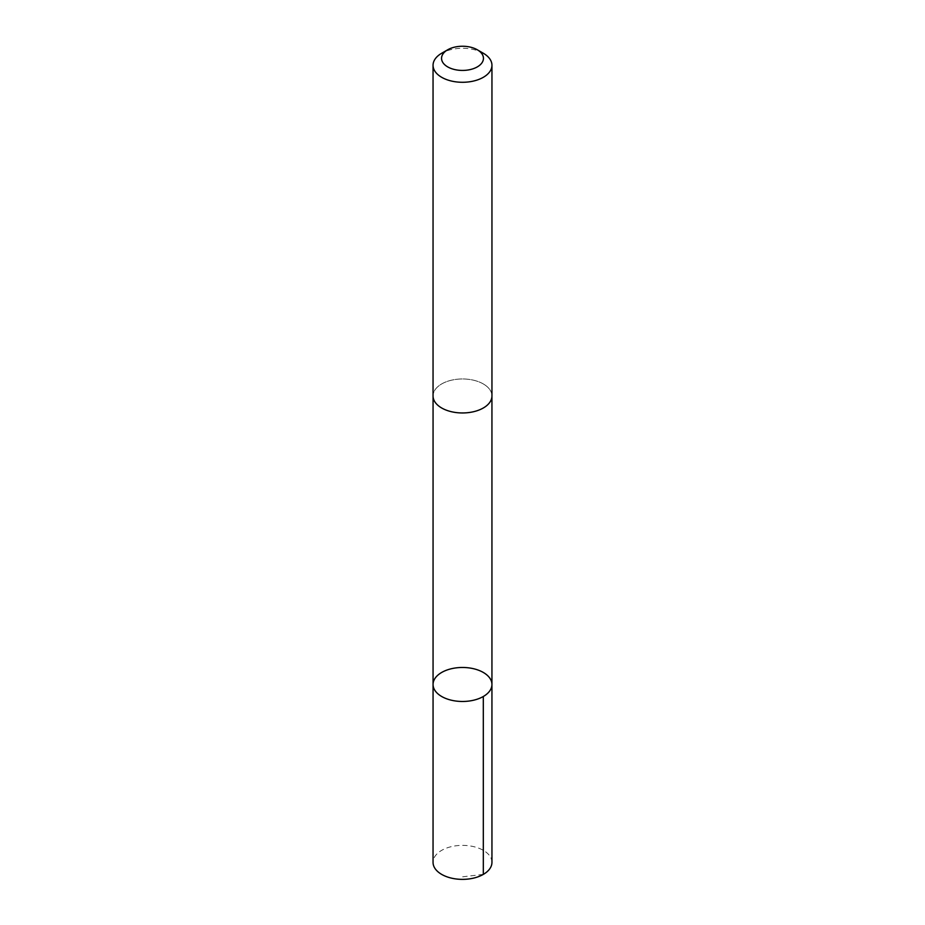 <?xml version="1.0" encoding="UTF-8"?>
<svg xmlns="http://www.w3.org/2000/svg" width="925" height="925" viewBox="0 0 925 925"><rect width="100%" height="100%" fill="white"/><g stroke="black" fill="none" stroke-linecap="round" stroke-linejoin="round"><path stroke-width="0.69" stroke-dasharray="4.62 3.47" d="M491.95 862.366A29.45 16.997 0 0 0 485.29 851.601A29.45 16.997 0 0 0 452.603 846.363A29.45 16.997 0 0 0 433.05 862.366M485.278 385.205A29.438 16.997 0 0 0 452.603 379.955A29.438 16.997 0 0 0 433.062 395.958A29.438 16.997 0 0 0 439.722 406.722A29.438 16.997 0 0 0 472.397 411.972A29.438 16.997 0 0 0 491.938 395.958A29.438 16.997 0 0 0 485.278 385.205M433.062 684.477A29.438 16.997 180 0 1 452.603 668.463A29.438 16.997 180 0 1 485.278 673.712A29.438 16.997 180 0 1 491.938 684.477M491.938 396.455L491.938 395.958A29.45 16.997 0 0 0 462.5 378.961A29.45 16.997 0 0 0 433.05 395.958L433.062 396.455M483.324 53.257A29.45 16.997 0 0 0 441.676 53.257M483.324 874.391L462.5 876.819"/><path stroke-width="1.39" d="M485.278 673.712A29.438 16.997 180 0 1 491.938 684.477A29.438 16.997 180 0 1 462.5 701.474A29.438 16.997 180 0 1 433.062 684.477A29.438 16.997 180 0 1 452.603 668.463A29.438 16.997 180 0 1 485.278 673.712M433.05 862.366A29.45 16.997 0 0 0 439.71 873.142A29.45 16.997 0 0 0 472.397 878.38A29.45 16.997 0 0 0 491.95 862.366L491.938 684.477A29.438 16.997 180 0 1 462.5 701.474A29.438 16.997 180 0 1 433.062 684.477L433.05 862.366M447.688 49.788L441.676 53.257A29.45 16.997 0 0 0 433.05 65.282L433.05 395.958A29.45 16.997 0 0 0 439.71 406.734A29.45 16.997 0 0 0 472.397 411.972A29.45 16.997 0 0 0 491.95 395.958L491.95 65.282A29.45 16.997 0 0 0 483.324 53.257L477.312 49.788A20.951 12.094 0 0 0 447.688 49.788A20.951 12.094 0 0 0 446.289 65.999A20.951 12.094 0 0 0 476.56 67.305A20.951 12.094 0 0 0 477.312 49.788M433.05 65.282A29.45 16.997 0 0 0 439.71 76.047A29.45 16.997 0 0 0 472.397 81.296A29.45 16.997 0 0 0 491.95 65.282M483.312 696.49L483.324 874.391M433.062 396.455L433.062 684.477M491.938 396.455L491.938 684.477"/></g></svg>
